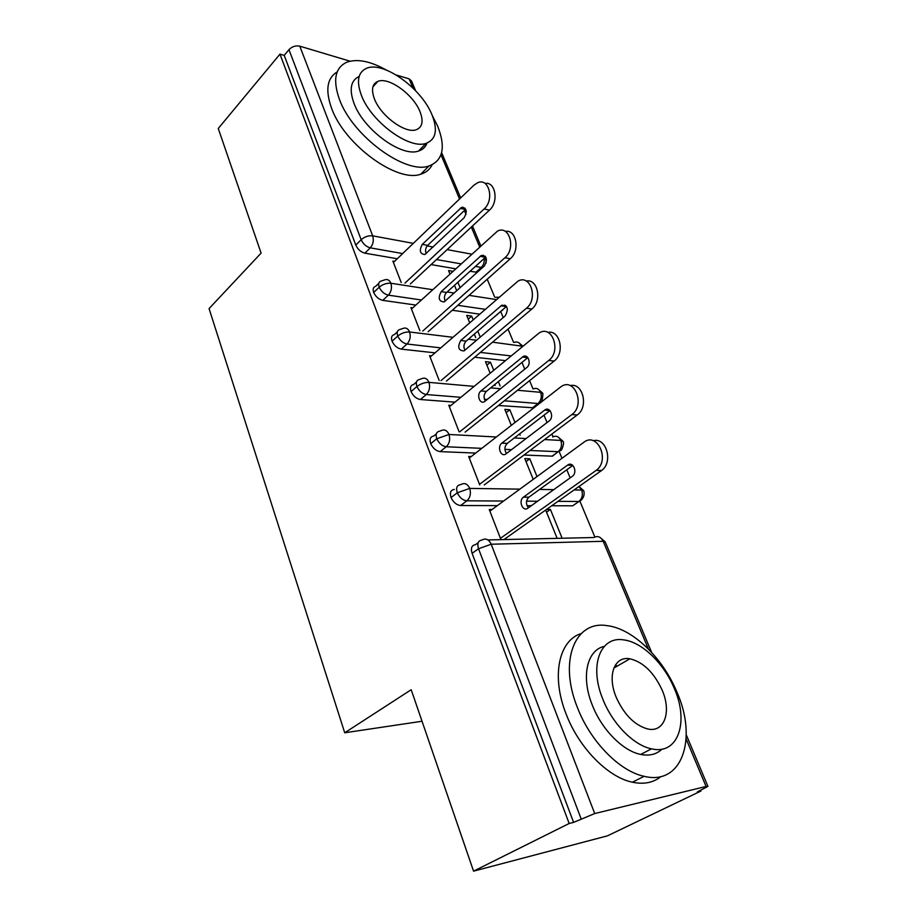 <?xml version="1.0" encoding="UTF-8"?>
<svg xmlns="http://www.w3.org/2000/svg" width="917" height="917" viewBox="0 0 917 917"><rect width="100%" height="100%" fill="white"/><g stroke="black" fill="none" stroke-linecap="round" stroke-linejoin="round"><path stroke-width="1.38" d="M615.376 665.043L617.221 666.12M700.943 791.039L697.344 791.921L707.935 786.396L706.067 786.465L594.709 813.551L573.606 822.389L569.17 823.477L473.562 871.15L607.478 835.834L700.943 791.039L700.645 790.339M594.858 537.007L579.957 501.312M570.168 477.872L566.786 469.768M561.983 458.282L559.198 451.623M553.008 436.801L551.862 434.05M547.059 422.554L543.976 415.16M533.041 388.968L529.579 380.67M524.765 369.161L521.956 362.421M513.577 342.373L508.041 329.088M503.227 317.569L500.705 311.539M494.699 297.154L487.214 279.238M473.562 871.15L411.194 689.722L344.723 732.775L422.026 721.255M344.723 732.775L209.065 308.605L261.093 253.115L218.257 128.483L279.972 54.137L284.213 55.375L355.785 245.068L361.16 239.715L288.97 49.667L284.213 55.375M288.97 49.667C292.076 46.515 295.675 45.357 299.79 46.171L350.053 61.198M396.247 74.999L409.12 78.851L411.561 81.063L415.653 90.806M569.17 823.477L279.972 54.137M394.551 261.368L392.877 261.081L401.199 282.539M449.88 273.896L448.528 270.561L452.746 271.283M460.128 287.743L457.892 282.253M454.511 285.313L456.735 290.792M479.27 269.231L479.121 270.675M477.31 272.303L470.02 271.283M455.474 268.784L431.105 264.577M397.279 258.754L364.874 253.161C360.805 252.06 357.779 249.367 355.785 245.068M573.606 822.389L472.095 553.341C470.559 548.171 471.682 545.283 475.464 544.675L478.158 542.749M575.612 503.777L572.735 505.794L551.77 505.748M531.321 505.703L527.023 505.691M497.381 505.622L460.609 505.531C456.563 505.061 453.376 502.401 451.049 497.553C449.582 492.67 450.683 489.965 454.339 489.437M492.085 509.497L489.242 509.497L500.934 539.643M506.356 539.517L505.852 538.21M545.672 510.058L557.146 538.348M546.498 509.474L550.418 509.462L546.543 512.202M562.132 538.233L550.418 509.462M555.221 453.881L552.47 456.173L524.008 455.027M475.705 453.067L440.16 451.623C436.137 451.015 432.984 448.367 430.715 443.656C429.351 439.209 430.325 436.675 433.649 436.068L436.297 433.924M471.178 456.586L468.679 456.494L479.706 484.898M537.018 476.576L529.785 458.809L524.811 458.626L533.224 479.362M535.402 405.555L534.771 407.079M533.809 407.824L498.481 405.497M454.947 402.162L420.399 399.514C416.375 398.792 413.269 396.144 411.057 391.57C409.796 387.513 410.656 385.151 413.67 384.487L416.478 382.068M451.015 405.394L448.791 405.234L459.096 431.792M514.999 422.473L509.818 409.75L504.831 409.383L511.308 425.339M520.168 435.185L519.63 433.867M505.359 360.61L474.685 357.229M435.002 352.85L401.279 349.125C397.279 348.288 394.207 345.652 392.063 341.204C390.871 337.513 391.639 335.301 394.356 334.59L397.325 331.897M431.563 355.842L429.557 355.636L439.174 380.417M493.713 370.216L490.446 362.204L485.483 361.665L490.137 373.15M494.767 384.555L495.157 385.518M500.132 385.977L498.355 381.621M497.323 314.336L495.111 316.227M479.534 314.13L452.299 310.255M415.802 305.063L382.779 300.363C378.801 299.423 375.764 296.787 373.678 292.477C372.577 289.107 373.242 287.044 375.672 286.31L378.79 283.33M412.742 307.86L410.919 307.608L419.883 330.693M473.138 319.689L471.682 316.113L466.719 315.414L469.676 322.704M474.307 334.109L475.74 337.651M480.256 337.181L477.791 331.117M432.595 289.703L390.906 283.25C386.665 282.952 382.756 284.27 379.202 287.216L373.678 292.477M496.28 299.561L469.08 295.354M454.224 293.05L447.152 291.961M471.682 316.113L468.22 319.127M490.446 362.204L486.893 365.161M509.818 409.75L506.161 412.639M529.785 458.809L526.026 461.629M452.872 337.307L409.635 331.988C405.371 331.805 401.405 333.158 397.749 336.058L392.063 341.204M522.759 346.271L492.521 342.179M476.68 340.23L468.358 339.21M474.078 386.389L428.996 382.378C424.709 382.309 420.685 383.707 416.926 386.55L411.057 391.57M539.666 403.274L538.669 403.514C538.6 401.463 542.119 407.033 542.921 393.68L540.663 392.327L517.555 390.264M500.522 388.751L490.687 387.868M496.349 436.996L449.021 434.475L436.767 438.762L430.715 443.656M561.009 450.075L560.253 450.705C562.052 451.279 564.689 441.501 563.061 441.616L560.849 440.424L544.56 439.552M526.06 438.567L514.334 437.948M519.87 489.139L469.745 488.406L457.285 492.796L451.049 497.553M578.925 486.537L581.676 490.056C583.109 494.825 582.18 498.63 578.902 501.461L572.735 505.794L579.04 501.427C576.701 502.78 585.883 499.467 583.842 491.088L581.676 490.056L574.111 489.942M553.73 489.644L539.597 489.437M485.047 183.446C495.501 181.257 498.997 202.038 489.46 210.142L410.335 283.961M489.46 210.142L484.107 208.961C494.595 199.998 489.059 177.474 477.757 182.678L473.951 185.177L393.416 262.457M426.13 253.619C425.041 250.559 425.545 247.808 427.643 245.378L465.733 209.259M484.107 208.961L404.97 283.124M464.105 217.776L424.846 254.513C419.883 253.929 419.035 250.547 422.29 244.38L461.538 207.391C466.673 208.021 467.532 211.483 464.105 217.776M505.359 231.439C516.317 229.078 520.283 250.696 510.276 258.743L428.136 331.725M510.276 258.743L504.923 257.746C516.133 248.633 509.485 224.86 497.576 231.05L411.469 309.029M445.192 301.166C443.851 297.956 444.309 295.068 446.579 292.477L485.781 257.047M504.923 257.746L422.76 331.048M484.291 266.022L444.115 301.934C438.807 301.487 437.845 298.059 441.215 291.64L481.345 255.465C486.87 255.935 487.844 259.454 484.291 266.022M526.312 281.072C537.809 278.47 542.337 301.028 531.826 309.029L446.407 381.082M531.826 309.029L526.461 308.215C538.462 298.953 530.519 273.816 518.036 281.106L430.119 357.091M464.93 350.271C463.291 346.924 463.693 343.875 466.134 341.124L506.471 306.473M526.461 308.215L441.008 380.589M505.175 315.907L464.025 350.924C458.374 350.638 457.274 347.153 460.758 340.471L501.817 305.201C507.731 305.487 508.843 309.052 505.175 315.907M547.919 332.424C560.012 329.501 565.204 353.125 554.12 361.069L465.114 432.125M554.12 361.069L548.756 360.461C561.617 351.062 552.183 324.458 539.173 332.951L449.387 406.747M485.345 401.016C483.385 397.531 483.717 394.321 486.354 391.399L527.86 357.607M548.756 360.461L459.704 431.827M526.771 367.534L484.623 401.554C479.774 404.867 476.198 394.47 480.955 390.94L522.977 356.656C528.077 353.274 531.791 363.831 526.771 367.534M570.225 385.61C582.925 382.274 588.932 407.079 577.217 414.977L484.222 484.978M577.217 414.977L571.853 414.576C585.642 405.039 574.535 376.853 561.044 386.676L469.286 458.064M506.505 453.479C504.167 449.857 504.419 446.499 507.25 443.392L549.959 410.564M571.853 414.576L479.488 484.371M549.134 420.972L505.932 453.915C500.911 457.686 496.773 446.694 501.851 443.129L544.87 409.945C550.154 406.048 554.51 417.235 549.134 420.972M386.252 70.001C370.308 61.13 357.149 58.539 346.775 62.23C335.049 67.732 332.619 80.134 339.473 99.46C352.632 136.163 405.704 174.757 428.938 165.988C443.049 160.567 445.949 147.27 437.638 126.099L432.228 115.416M337.192 71.893C327.025 78.105 325.157 90.233 331.576 108.286C344.551 144.897 397.451 183.102 420.765 174.184C426.084 172.591 429.867 169.462 432.113 164.796M427.013 143.052C425.568 147.064 422.76 149.723 418.565 151.03C401.829 157.552 363.636 129.824 354.031 103.403C348.999 89.465 350.707 80.478 359.155 76.432M432.045 114.946C421.717 88.559 383.489 60.763 366.617 68.271C357.985 72.156 356.243 81.166 361.39 95.299C371.121 121.778 409.418 149.758 426.096 143.35C435.965 139.51 437.948 130.042 432.045 114.946M374.457 98.933C380.807 115.989 405.474 133.985 416.226 129.744C422.439 127.257 423.688 121.204 419.975 111.599C413.384 94.577 388.751 76.65 377.907 81.361C372.199 83.86 371.053 89.717 374.457 98.933M676.826 691.888C662.452 657.214 632.042 628.191 606.733 625.6C575.268 620.454 558.361 660.469 577.378 707.443C590.227 741.234 619.445 771.231 644.124 776.309C682.386 785.949 697.699 738.116 676.826 691.888M581.195 633.578C558.98 640.272 550.979 675.886 566.064 713.884C578.707 747.493 607.753 777.249 632.421 782.212C643.883 784.608 653.431 782.705 661.042 776.504M661.982 749.155C656.515 754.382 649.431 756.147 640.719 754.427C622.895 751.034 601.724 729.542 592.302 705.104C580.77 676.769 586.972 650.073 604.269 646.382M674.213 688.243C663.862 663.243 641.98 642.106 623.847 639.917C600.601 635.699 588.748 665.226 602.824 699.155C612.384 723.708 633.681 745.361 651.494 748.834C678.271 755.379 689.252 721.771 674.213 688.243M616.144 697.126C624.041 714.63 634.564 725.255 647.711 728.981C664.527 732.901 671.714 711.752 662.131 690.088C653.901 672.402 643.149 661.971 629.864 658.796C614.505 655.838 606.962 675.29 616.144 697.126M593.253 440.733C606.32 436.916 613.53 462.202 601.598 470.49L503.926 539.574M601.139 470.834L596.245 470.329C610.435 460.162 597.299 431.345 583.705 442.372L489.873 511.113M528.421 507.777C525.693 504.052 525.831 500.533 528.822 497.22L572.816 465.412M595.786 470.662L500.43 538.325M572.311 476.336L527.883 508.167C522.736 512.179 518.128 500.762 523.412 497.174L567.612 465.102C572.976 460.827 577.997 472.347 572.426 476.244L572.311 476.336M299.79 46.171L372.68 235.841L413.315 243.36M427.15 245.916L433.111 247.028M447.141 249.619L471.498 254.124M483.397 255.854L483.11 255.155M479.568 246.73L471.315 227.061M466.019 214.44L464.38 210.532M463.211 207.758L462.959 207.15M459.543 199L440.997 154.79M413.017 88.124L409.12 78.851M485.506 257.276L486.17 263.03M402.678 253.573L370.273 247.842C366.204 246.73 363.166 244.014 361.16 239.715C364.622 236.712 368.462 235.428 372.68 235.841C373.998 240.38 373.185 244.38 370.273 247.842L364.874 253.161M706.067 786.465L686.157 739.033M648.388 649.018L603.191 541.305L491.203 544.228L594.709 813.551M581.069 818.663L478.536 548.744L472.095 553.341M651.643 652.423L605.312 542.165L603.191 541.305C600.83 536.812 597.746 535.551 593.941 537.511L487.936 539.941M491.203 544.228L478.536 548.744C476.989 543.563 478.101 540.675 481.872 540.079C485.735 537.958 488.841 539.334 491.203 544.228M475.866 272.292L481.253 267.443L475.407 266.411M460.861 263.844L436.503 259.545M421.362 299.985L388.338 295.148C391.272 291.835 392.132 287.869 390.906 283.25C389.438 279.972 387.306 278.86 384.532 279.926L381.174 281.049C378.744 281.783 378.091 283.834 379.202 287.216C381.312 291.537 384.349 294.185 388.327 295.148L382.779 300.363M495.719 297.314L498.997 297.2M484.187 258.468C484.554 262.113 483.58 265.105 481.253 267.443L482.697 267.455M485.07 309.304L457.847 305.327M511.056 355.922L480.393 352.415M440.722 347.875L406.999 344.013L401.279 349.125M532.181 408.076L538.027 403.514L504.35 400.798M487.305 399.434L484.405 399.204M460.838 397.302L426.29 394.528L420.399 399.514M552.126 456.173L558.144 451.714L530.06 450.476M511.526 449.651L504.9 449.364M481.769 448.344L446.247 446.762L440.16 451.623M581.665 499.788L578.925 501.473L557.983 501.347M537.557 501.232L526.576 501.163M503.639 501.037L466.891 500.82L460.609 505.531M406.999 344.013C410.025 340.757 410.908 336.745 409.635 331.988C408.008 328.412 405.692 327.266 402.689 328.55L400.018 329.444C397.313 330.154 396.557 332.355 397.749 336.058C399.915 340.505 402.999 343.164 406.999 344.024M514.139 342.442C517.142 341.296 519.458 342.373 521.097 345.698L521.544 347.268M502.711 309.98L500.659 311.471M419.505 379.466C416.501 380.119 415.642 382.481 416.926 386.55C419.149 391.123 422.278 393.794 426.29 394.528C429.408 391.318 430.314 387.261 428.996 382.378C427.196 378.469 424.674 377.277 421.442 378.801L419.505 379.466M533.121 388.98C536.33 387.604 538.852 388.716 540.663 392.327C542.004 396.843 541.122 400.569 538.027 403.514L532.823 408.076M439.679 431.173C436.354 431.769 435.38 434.303 436.767 438.762C439.048 443.484 442.212 446.155 446.235 446.774C449.456 443.61 450.385 439.518 449.021 434.475C447.026 430.233 444.287 428.996 440.825 430.784L439.679 431.173M552.676 436.985C556.115 435.357 558.843 436.503 560.849 440.424C562.236 445.066 561.33 448.826 558.144 451.714L552.47 456.173M540.984 401.921L540.617 402.529M466.891 500.82C470.203 497.736 471.155 493.598 469.745 488.406C467.521 483.775 464.564 482.502 460.873 484.577L460.552 484.68C456.895 485.208 455.806 487.901 457.285 492.796C459.635 497.667 462.833 500.338 466.879 500.831M422.29 244.38L427.643 245.378M460.139 208.319L465.492 209.477L466.295 211.323M441.215 291.64L446.579 292.477M480.199 256.244L485.723 257.551M460.758 340.471L466.134 341.124M500.934 305.797L506.31 306.61M480.955 390.94L486.354 391.399M522.392 357.068L527.768 357.676M501.851 443.129L507.25 443.392M544.606 410.14L549.936 410.541M523.458 497.14L528.868 497.186M567.612 465.102L572.655 465.274M441.627 152.623L460.666 197.934M472.461 225.995L480.726 245.676M686.294 734.884L707.878 786.259M522.873 346.168L518.953 342.855M495.272 316.205L503.502 309.018M504.82 305.648L504.877 305.063M542.669 393.141L538.313 389.267M562.843 441.123L558.247 437.111M583.648 490.641L578.959 486.514M605.128 541.775L599.993 537.408M461.538 207.391L464.965 208.136M481.345 255.465L485.116 256.164M501.817 305.201L505.932 305.82M522.977 356.656L527.458 357.172M544.87 409.945L549.707 410.312M372.921 86.84L377.907 81.361M418.565 151.03L426.096 143.35M428.938 165.988L420.765 174.184M613.84 668.092L629.864 658.796M640.719 754.427L651.494 748.834M644.124 776.309L632.421 782.212M596.245 470.329L601.598 470.49M523.412 497.174L528.822 497.22"/></g></svg>
